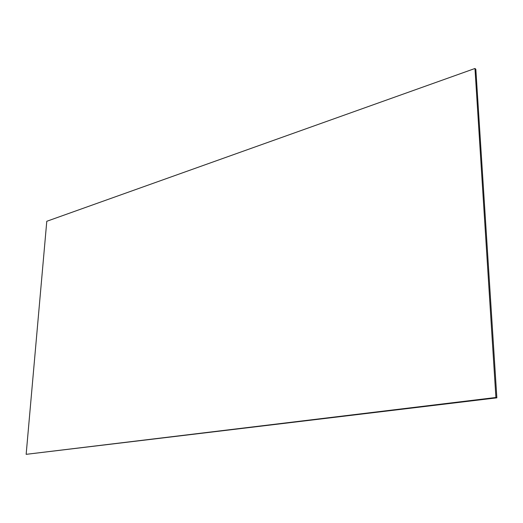 <?xml version="1.0" encoding="UTF-8"?>
<svg xmlns="http://www.w3.org/2000/svg" width="523" height="523" viewBox="0 0 523 523"><rect width="100%" height="100%" fill="white"/><g stroke="black" fill="none" stroke-linecap="round" stroke-linejoin="round"><path stroke-width="0.78" d="M474.969 68.487L475.832 69.252L496.85 397.84L495.915 397.487L474.969 68.487L46.782 221.281L26.15 454.337L495.915 397.487M26.15 454.337L496.85 397.84"/></g></svg>
